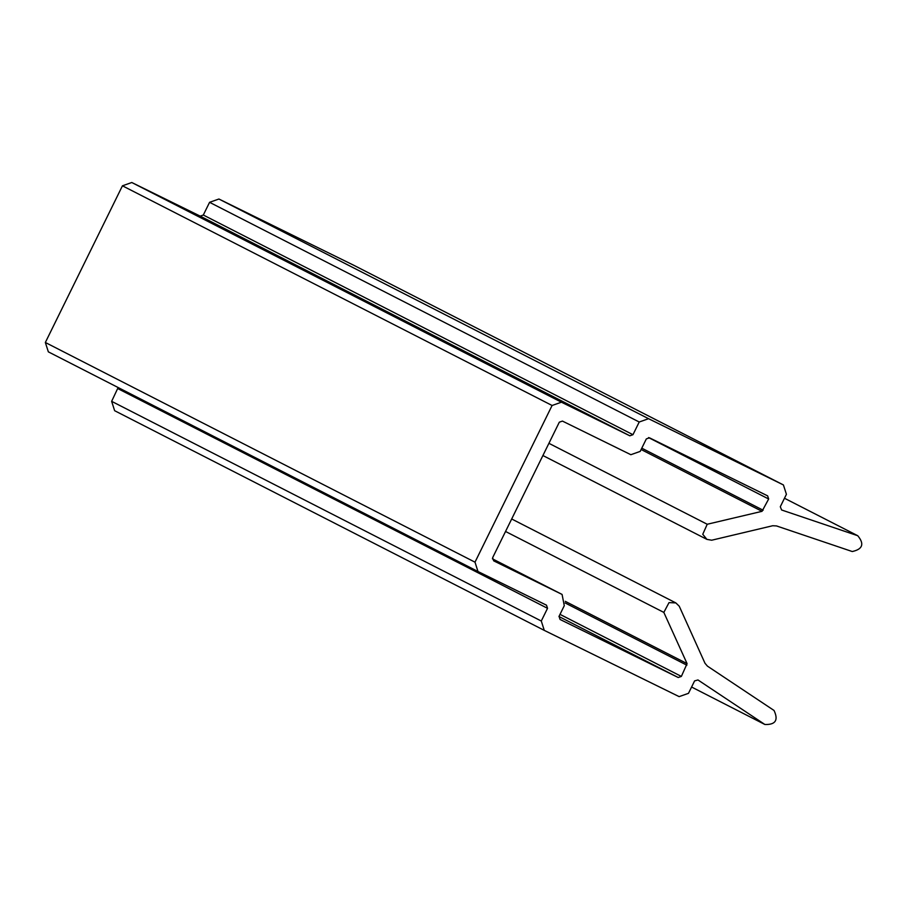 <?xml version="1.0" encoding="UTF-8"?>
<svg xmlns="http://www.w3.org/2000/svg" width="907" height="907" viewBox="0 0 907 907"><rect width="100%" height="100%" fill="white"/><g stroke="black" fill="none" stroke-linecap="round" stroke-linejoin="round"><path stroke-width="1.36" d="M857.75 535.72L781.607 509.983L780.303 506.73L786.414 494.304L783.421 484.95L648.562 418.705L639.22 422.004L632.961 434.702L629.843 435.802L561.433 402.198L552.091 405.486L474.996 562.17L477.989 571.523L546.502 605.184L547.533 608.314L541.286 621.023L544.279 630.376L679.139 696.621L688.481 693.333L694.592 680.908L697.971 679.955L764.873 724.489C775.542 724.84 778.591 720.169 774.034 710.464L707.437 666.135L704.988 663.255L679.241 606.205L675.828 602.906L669.015 602.622L663.833 612.406L687.075 663.629L681.361 676.418L678.243 677.518L560.072 619.47L559.041 616.329L564.279 605.683L562.079 594.436L493.669 560.832L492.637 557.692L559.313 422.186L562.431 421.086L630.853 454.702L640.195 451.403L646.34 438.909L649.457 437.809L767.628 495.857L768.66 498.997L762.016 511.333L707.222 524.257L702.755 534.28L706.916 539.382L711.712 540.209L772.685 525.743L776.471 525.924L852.251 551.535C862.716 549.211 864.552 543.939 857.75 535.72L784.476 498.249M353.866 265.32L218.916 199.018L209.574 202.318L203.315 215.027L200.209 216.127L131.787 182.511L122.445 185.81L45.35 342.483L48.343 351.848L478.091 571.569M118.137 387.527L111.64 401.336L114.633 410.701L544.381 630.433M764.873 724.489L691.587 687.018M663.833 612.406L505.539 531.468M687.075 663.629L565.265 601.341M562.079 594.436L492.399 558.803M762.016 511.333L641.124 449.521M707.222 524.257L548.916 443.319M783.319 484.905L353.673 265.218M648.562 418.705L218.916 199.018M639.22 422.004L209.574 202.318M632.961 434.702L203.315 215.027M629.843 435.802L200.209 216.127M561.433 402.198L131.787 182.511M552.091 405.486L122.445 185.81M474.996 562.17L45.35 342.483M547.533 608.314L117.887 388.638M541.286 621.023L111.64 401.336M686.882 665.194L565.14 602.951M681.361 676.418L560.004 614.368M678.243 677.518L558.95 616.522M768.66 498.997L648.539 437.582M763.138 510.222L641.782 448.171M353.775 265.275L783.421 484.95M48.343 351.848L477.989 571.523M114.633 410.701L544.279 630.376M511.695 518.985L675.828 602.906M542.908 455.529L706.916 539.382"/></g></svg>
